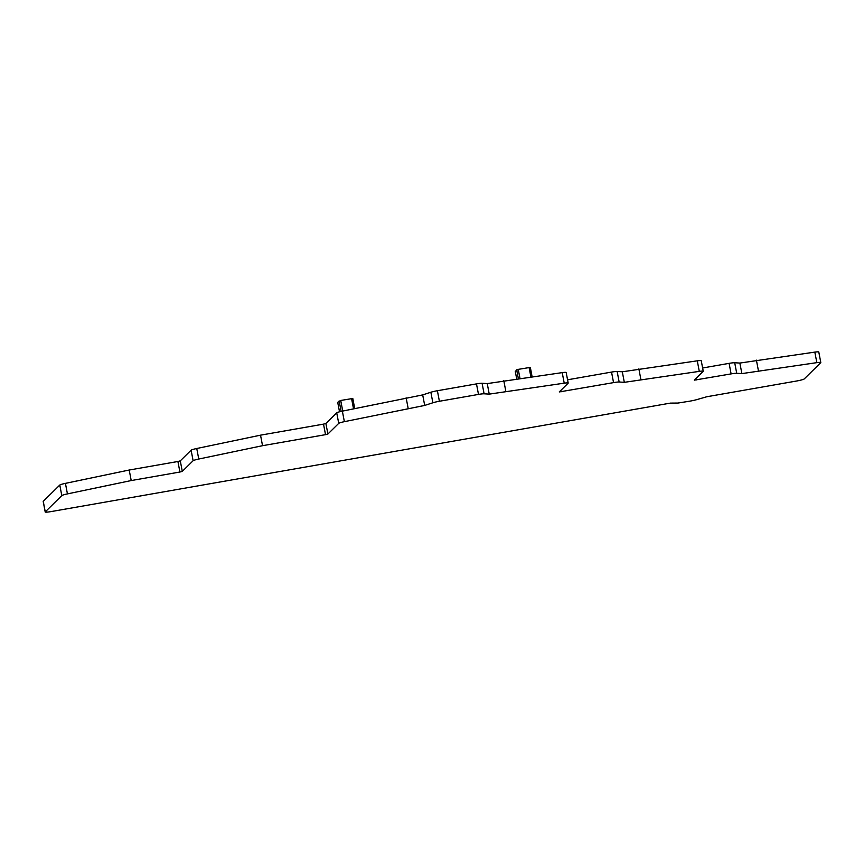 <?xml version="1.0" encoding="UTF-8"?>
<svg xmlns="http://www.w3.org/2000/svg" width="864" height="864" viewBox="0 0 864 864"><rect width="100%" height="100%" fill="white"/><g stroke="black" fill="none" stroke-linecap="round" stroke-linejoin="round"><path stroke-width="1.3" d="M45.209 511.985L43.2 501.455A7.182 0.724 169.2 0 1 43.254 501.336L59.789 485.05A7.182 0.724 169.2 0 1 65.426 483.365L129.2 470.027L177.908 461.495L180.284 460.858L191.106 450.187A7.182 0.724 169.2 0 1 196.754 448.502L260.528 435.164L323.514 424.127L325.89 423.49L336.722 412.83L338.731 423.36A7.182 0.724 169.2 0 1 344.369 421.664L424.699 405.432L432.875 402.775A7.182 0.724 169.2 0 1 439.398 401.263L478.494 394.416A7.182 0.724 169.2 0 1 484.099 393.8L489.251 394.124L564.224 383.162A7.182 0.724 169.2 0 1 568.188 383.054A7.182 0.724 169.2 0 1 568.134 383.184L559.256 391.943L613.548 382.622A7.182 0.724 169.2 0 1 619.153 382.007L624.316 382.331L699.289 371.369A7.182 0.724 169.2 0 1 703.253 371.261A7.182 0.724 169.2 0 1 703.199 371.38L694.321 380.149L731.106 373.896A7.182 0.724 169.2 0 1 736.711 373.28L741.874 373.604L816.847 362.642A7.182 0.724 169.2 0 1 820.8 362.545A7.182 0.724 169.2 0 1 820.746 362.664L804.222 378.94A7.182 0.724 169.2 0 1 796.306 381.067L706.784 396.749L698.112 399.244A9.342 0.94 169.2 0 1 689.71 401.177L677.97 403.056L670.432 403.11L51.354 511.542A7.182 0.724 169.2 0 1 45.209 511.985A7.182 0.724 169.2 0 1 45.263 511.866L61.798 495.59A7.182 0.724 169.2 0 1 67.435 493.895L131.209 480.557L179.917 472.025L182.293 471.388L193.115 460.728A7.182 0.724 169.2 0 1 198.763 459.032L262.537 445.694L325.523 434.657L327.899 434.02L338.731 423.36M568.188 383.054L566.179 372.524A7.182 0.724 169.2 0 0 562.216 372.622L487.242 383.594L482.09 383.27A7.182 0.724 169.2 0 0 476.485 383.886L437.389 390.733A7.182 0.724 169.2 0 0 430.866 392.245L422.69 394.902L342.36 411.134A7.182 0.724 169.2 0 0 336.722 412.83M567.572 379.793L611.539 372.082L613.548 382.622M703.253 371.261L701.244 360.731A7.182 0.724 169.2 0 0 697.28 360.828L622.307 371.79L617.144 371.477A7.182 0.724 169.2 0 0 611.539 372.082M702.626 367.988L729.097 363.355L731.106 373.896M820.8 362.545L818.791 352.015A7.182 0.724 169.2 0 0 814.828 352.112L739.865 363.064L734.702 362.75A7.182 0.724 169.2 0 0 729.097 363.355M406.134 397.796L408.143 408.326M422.69 394.902L424.699 405.432M487.242 383.594L489.251 394.124M503.798 380.689L505.807 391.219M622.307 371.79L624.316 382.331M638.863 368.896L640.872 379.426M739.865 363.064L741.874 373.604M756.41 360.169L758.419 370.699M129.2 470.027L131.209 480.557M260.528 435.164L262.537 445.694M515.257 371.239L518.249 369.371L530.334 367.384L532.105 376.78L530.334 367.384M337.727 402.332L340.718 400.464L352.804 398.477L354.704 408.553L352.804 398.477M339.52 411.804L337.705 402.311L339.53 411.793M325.89 423.49L327.899 434.02M342.36 411.134L344.369 421.664M430.866 392.245L432.875 402.775M437.389 390.733L439.398 401.263M476.485 383.886L478.494 394.416M482.09 383.27L484.099 393.8M562.216 372.622L564.224 383.162M560.833 390.377L561.103 391.802M617.144 371.477L619.153 382.007M697.28 360.828L699.289 371.369M695.887 378.583L696.168 380.009M734.702 362.75L736.711 373.28M814.828 352.112L816.847 362.642M43.254 501.336L45.263 511.866M59.789 485.05L61.798 495.59M65.426 483.365L67.435 493.895M177.908 461.495L179.917 472.025M180.284 460.858L182.293 471.388M191.106 450.187L193.115 460.728M196.754 448.502L198.763 459.032M323.514 424.127L325.523 434.657M530.906 376.952L529.103 367.47M519.988 378.454L518.249 369.371M515.236 371.218L516.704 378.907L515.246 371.196M518.368 378.68L516.672 369.803M342.749 411.059L340.718 400.464M353.527 408.802L351.572 398.563M341.15 411.404L339.142 400.896"/></g></svg>
